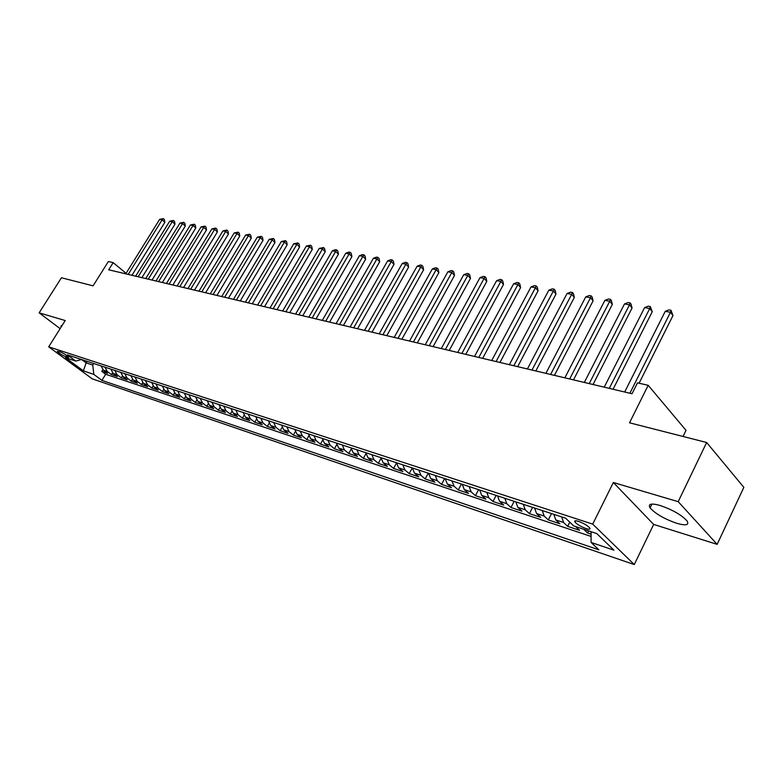 <?xml version="1.0" encoding="UTF-8"?>
<svg xmlns="http://www.w3.org/2000/svg" width="783" height="783" viewBox="0 0 783 783"><rect width="100%" height="100%" fill="white"/><g stroke="black" fill="none" stroke-linecap="round" stroke-linejoin="round"><path stroke-width="1.17" d="M660.069 505.466C651.074 503.038 647.756 503.841 650.105 507.883C655.459 513.814 664.336 518.953 676.757 523.308C686.035 525.912 689.451 525.099 687.014 520.891C681.445 514.871 672.47 509.733 660.069 505.466M62.092 325.513L60.976 326.11L61.309 326.765M578.588 521.4C575.27 520.401 574.076 520.646 575.006 522.114C577.306 524.532 580.996 526.695 586.056 528.584C589.423 529.611 590.627 529.367 589.687 527.869C587.348 525.442 583.648 523.279 578.588 521.4M683.04 436.464L686.016 430.337L648.197 385.314L637.489 382.858L632.038 393.751L108.69 269.792L113.173 262.638L108.348 261.532L93.089 285.844L61.436 277.759L39.15 312.838L60.125 328.645M717.15 544.361L743.85 487.359L706.638 442.493L678.205 501.678L613.343 482.504L592.711 524.13L634.279 564.563L653.668 524.434L717.15 544.361L678.205 501.678M592.711 524.13L48.693 346.83L92.237 378.845L634.279 564.563M101.105 365.925L103.346 370.144L107.574 373.305L101.81 371.387L102.837 369.713M104.981 367.198L107.222 371.426L111.46 374.597L112.517 372.865M111.46 374.597L117.333 376.554L113.095 373.364L110.853 369.126M120.778 372.375L123.019 376.652L127.267 379.853L121.287 377.866L122.373 376.075M130.878 375.683L133.12 380L137.387 383.22L131.29 381.194L132.415 379.344M141.175 379.06L143.416 383.406L147.684 386.645L141.478 384.58L142.633 382.672M151.667 382.495L153.908 386.88L158.186 390.14L151.863 388.035L153.057 386.048M162.355 385.999L164.596 390.414L168.874 393.692L162.433 391.549L163.667 389.494M173.239 389.572L175.48 394.025L179.767 397.324L173.209 395.141L174.482 392.997M184.348 393.213L186.579 397.695L190.876 401.013L184.191 398.792L185.512 396.56M195.662 396.922L197.903 401.444L202.2 404.782L195.378 402.511L196.748 400.191M207.201 400.71L209.443 405.261L213.739 408.618L206.79 406.308L208.219 403.881M218.976 404.566L221.207 409.157L225.514 412.533L218.428 410.175L219.906 407.64M230.985 408.501L233.217 413.13L237.523 416.527L230.29 414.129L231.837 411.476M243.239 412.514L245.461 417.182L249.777 420.608L242.397 418.151L244.002 415.372M255.738 416.615L257.959 421.323L262.276 424.768L254.739 422.262L256.433 419.336M268.5 420.804L270.712 425.541L275.029 429.006L267.346 426.451L269.107 423.368M281.537 425.071L283.74 429.857L288.056 433.342L280.206 430.728L282.056 427.479M294.839 429.436L297.041 434.262L301.357 437.766L293.341 435.103L295.289 431.668M308.433 433.89L310.616 438.754L314.932 442.278L306.75 439.557L308.805 435.916M322.312 438.441L324.495 443.344L328.801 446.897L320.443 444.118L322.616 440.252M336.504 443.09L338.677 448.042L342.983 451.615L334.439 448.767L336.729 444.656M351.009 447.847L353.162 452.838L357.469 456.43L348.738 453.523L351.166 449.139M365.827 452.701L367.981 457.742L372.268 461.353L363.351 458.388L365.935 453.69M380.988 457.673L383.132 462.753L387.409 466.394L378.287 463.36L381.047 458.309M396.501 462.753L398.616 467.882L402.893 471.542L393.565 468.44L396.511 462.998M412.367 467.96L414.471 473.128L418.739 476.808L409.186 473.637L412.259 467.921M428.604 473.284L430.689 478.501L434.947 482.201L425.169 478.951L428.262 473.167M445.224 478.726L447.299 484.002L451.527 487.721L441.534 484.393L444.636 478.54M462.244 484.305L464.299 489.629L468.518 493.368L458.28 489.962L461.402 484.031M479.676 490.021L481.711 495.385L485.91 499.153L475.418 495.668L478.56 489.659M497.538 495.874L499.544 501.296L503.723 505.084L492.987 501.511L496.138 495.414M515.84 501.874L517.827 507.345L521.977 511.152L510.976 507.492L514.147 501.326M534.613 508.03L536.561 513.55L540.691 517.377L529.416 513.628L532.597 507.374M553.855 514.333L555.783 519.912L559.884 523.768L548.315 519.912L551.516 513.57M575.662 526.597L579.557 530.306L567.695 526.362L569.789 522.163M65.703 356.735L68.747 357.332C67.054 355.433 64.235 353.622 60.291 351.91L57.267 351.313C58.95 353.202 61.759 355.012 65.703 356.735L66.565 355.345M87.05 361.315L86.101 362.862L92.737 365.054L93.794 374.382L101.917 380.381L598.868 549.832L591.106 542.443L613.95 550.165L596.812 533.595L573.802 525.98L565.62 518.189L67.426 354.885L75.843 361.11L81.53 359.505M93.794 374.382L83.409 370.868L65.508 357.684L75.843 361.11M101.81 371.387L105.666 374.264L591.077 536.443M583.687 529.249L587.573 532.978L591.057 534.133M567.695 526.362L563.603 522.496L561.685 516.907M548.315 519.912L544.195 516.075L542.247 510.536M529.416 513.628L525.266 509.811L523.289 504.321M510.976 507.492L506.807 503.694L504.81 498.262M492.987 501.511L488.788 497.734L486.772 492.35M475.418 495.668L471.209 491.91L469.164 486.576M458.28 489.962L454.052 486.233L451.987 480.948M441.534 484.393L437.286 480.684L435.201 475.447M425.169 478.951L420.911 475.261L418.817 470.074M409.186 473.637L404.919 469.966L402.805 464.828M393.565 468.44L389.278 464.799L387.154 459.69M378.287 463.36L374 459.738L371.856 454.678M363.351 458.388L359.054 454.786L356.901 449.775M348.738 453.523L344.432 449.951L342.269 444.979M334.439 448.767L330.132 445.214L327.95 440.291M320.443 444.118L316.136 440.584L313.954 435.7M306.75 439.557L302.434 436.043L300.241 431.208M293.341 435.103L289.025 431.609L286.823 426.804M280.206 430.728L275.89 427.264L273.688 422.497M267.346 426.451L263.029 423.006L260.817 418.279M254.739 422.262L250.433 418.827L248.211 414.148M242.397 418.151L238.081 414.745L235.859 410.096M230.29 414.129L225.984 410.732L223.752 406.132M218.428 410.175L214.121 406.808L211.89 402.237M206.79 406.308L202.484 402.961L200.252 398.43M195.378 402.511L191.081 399.183L188.85 394.691M184.191 398.792L179.894 395.484L177.663 391.02M173.209 395.141L168.922 391.852L166.681 387.428M162.433 391.549L158.156 388.29L155.915 383.895M151.863 388.035L147.586 384.786L145.344 380.43M141.478 384.58L137.221 381.35L134.979 377.034M131.29 381.194L127.032 377.983L124.791 373.697M121.287 377.866L117.039 374.675L114.798 370.418M93.696 363.498L92.737 365.054M648.197 385.314L629.522 422.8L706.638 442.493M48.693 346.83L65.224 320.541L39.15 312.838M126.073 273.316L113.173 262.638M81.628 359.544L86.101 362.862L83.409 370.868M105.666 374.264L101.917 380.381M587.573 532.978L588.61 530.884M591.106 542.443L591.048 531.686M613.343 482.504L653.668 524.434M131.955 275.303L164.861 222.284L162.12 219.847L128.206 274.422M159.615 219.397L163.324 218.623L162.12 219.847L159.615 219.397L125.75 273.835M163.324 218.623L164.42 219.602L164.861 222.284M141.909 277.662L174.991 224.144L172.25 221.687L138.151 276.771M169.696 221.227L173.444 220.454L172.25 221.687L169.696 221.227L135.645 276.184M173.444 220.454L174.54 221.432L174.991 224.144M152.049 280.069L185.307 226.042L182.556 223.566L148.271 279.169M179.963 223.096L183.751 222.313L182.556 223.566L179.963 223.096L145.726 278.562M183.751 222.313L184.847 223.302L185.307 226.042M162.365 282.506L195.809 227.97L193.058 225.475L158.587 281.616M190.416 224.995L194.233 224.202L193.058 225.475L190.416 224.995L155.983 280.999M194.233 224.202L195.339 225.201L195.809 227.97M172.877 285.002L206.497 229.928L203.746 227.413L169.079 284.102M201.055 226.923L204.921 226.13L203.746 227.413L201.055 226.923L166.436 283.475M204.921 226.13L206.017 227.139L206.497 229.928M183.584 287.537L217.39 231.925L214.63 229.399L179.777 286.637M211.89 228.9L215.795 228.098L214.63 229.399L211.89 228.9L177.085 285.991M215.795 228.098L216.901 229.106L217.39 231.925M194.487 290.121L228.479 233.96L225.719 231.416L190.68 289.211M222.93 230.907L226.874 230.094L225.719 231.416L222.93 230.907L187.94 288.565M226.874 230.094L227.98 231.122L228.479 233.96M205.606 292.754L239.784 236.035L237.014 233.471L201.789 291.844M234.176 232.952L238.169 232.14L237.014 233.471L234.176 232.952L198.99 291.178M238.169 232.14L239.275 233.168L239.784 236.035M216.94 295.436L251.294 238.149L248.524 235.556L213.103 294.525M245.627 235.037L249.669 234.215L248.524 235.556L245.627 235.037L210.255 293.85M249.669 234.215L250.775 235.252L251.294 238.149M228.479 298.166L263.029 240.303L260.259 237.689L224.643 297.256M257.304 237.161L261.395 236.329L260.259 237.689L257.304 237.161L221.736 296.571M261.395 236.329L262.501 237.376L263.029 240.303M240.254 300.956L274.99 242.495L272.22 239.872L236.417 300.046M269.215 239.324L273.345 238.492L272.22 239.872L269.215 239.324L233.451 299.341M273.345 238.492L274.451 239.539L274.99 242.495M252.263 303.804L287.185 244.736L284.415 242.084L248.407 302.884M281.342 241.526L285.521 240.684L284.415 242.084L281.342 241.526L245.392 302.169M285.521 240.684L286.627 241.751L287.185 244.736M264.507 306.701L299.615 247.017L296.855 244.345L260.651 305.791M293.723 243.777L297.951 242.926L296.855 244.345L293.723 243.777L257.568 305.057M297.951 242.926L299.047 244.002L299.615 247.017M276.996 309.657L312.3 249.346L309.53 246.655L273.14 308.747M306.339 246.068L310.616 245.216L309.53 246.655L306.339 246.068L269.988 308.003M310.616 245.216L311.722 246.293L312.3 249.346M289.749 312.681L325.229 251.715L322.469 249.004L285.883 311.761M319.21 248.417L323.545 247.555L322.469 249.004L319.21 248.417L282.673 310.998M323.545 247.555L324.642 248.642L325.229 251.715M302.757 315.755L338.432 254.142L335.672 251.402L298.881 314.844M332.344 250.805L335.398 249.689L336.729 249.934L335.672 251.402L332.344 250.805L295.602 314.061M336.729 249.934L337.825 251.03L338.432 254.142M316.038 318.906L351.9 256.618L349.14 253.858L312.153 317.986M345.753 253.242L348.826 252.116L350.187 252.361L349.14 253.858L345.753 253.242L308.815 317.193M350.187 252.361L351.283 253.467L351.9 256.618M329.594 322.116L365.651 259.134L362.891 256.354L325.708 321.196M359.426 255.728L362.529 254.592L363.919 254.837L362.891 256.354L359.426 255.728L322.293 320.384M363.919 254.837L365.025 255.953L365.651 259.134M343.434 325.395L379.686 261.718L376.936 258.909L339.558 324.475M373.403 258.263L376.525 257.118L377.944 257.372L376.936 258.909L373.403 258.263L336.064 323.653M377.944 257.372L379.041 258.498L379.686 261.718M357.577 328.743L394.015 264.341L391.275 261.512L353.691 327.823M387.663 260.856L390.815 259.702L392.263 259.956L391.275 261.512L387.663 260.856L350.128 326.981M392.263 259.956L393.36 261.091L394.015 264.341M372.023 332.168L408.657 267.032L405.917 264.174L368.137 331.248M402.227 263.509L405.418 262.334L406.886 262.599L405.917 264.174L402.227 263.509L364.496 330.387M406.886 262.599L407.982 263.744L408.657 267.032M386.792 335.662L423.613 269.773L420.882 266.895L382.907 334.742M417.114 266.21L420.324 265.026L421.831 265.3L420.882 266.895L417.114 266.21L379.187 333.861M421.831 265.3L422.928 266.445L423.613 269.773M401.885 339.235L438.891 272.582L436.17 269.675L397.999 338.315M432.314 268.98L435.563 267.776L437.1 268.06L436.17 269.675L432.314 268.98L394.192 337.414M437.1 268.06L438.186 269.215L438.891 272.582M417.319 342.895L454.512 275.45L451.801 272.523L413.434 341.975M447.866 271.809L451.135 270.585L452.711 270.869L451.801 272.523L447.866 271.809L409.538 341.055M452.711 270.869L453.788 272.044L454.512 275.45M433.097 346.634L470.485 278.376L467.784 275.43L429.211 345.714M463.751 274.696L467.05 273.463L468.665 273.756L467.784 275.43L463.751 274.696L425.238 344.765M468.665 273.756L469.741 274.931L470.485 278.376M449.236 350.451L486.811 281.371L484.119 278.396L445.361 349.531M479.999 277.652L483.336 276.399L484.98 276.702L484.119 278.396L479.999 277.652L441.289 348.572M484.98 276.702L486.057 277.896L486.811 281.371M465.748 354.366L503.508 284.435L500.836 281.44L461.882 353.446M496.618 280.666L499.985 279.414L501.668 279.717L500.836 281.44L496.618 280.666L457.712 352.458M501.668 279.717L502.735 280.911L503.508 284.435M482.651 358.369L520.597 287.576L517.935 284.542L478.795 357.449M513.628 283.759L517.015 282.487L518.747 282.8L517.935 284.542L513.628 283.759L474.527 356.441M518.747 282.8L519.804 284.014L520.597 287.576M499.955 362.47L538.087 290.787L535.435 287.723L496.099 361.55M531.021 286.921L534.446 285.629L536.218 285.952L535.435 287.723L531.021 286.921L491.734 360.523M536.218 285.952L537.275 287.175L538.087 290.787M517.68 366.659L555.989 294.065L553.356 290.982L513.834 365.749M548.834 290.16L552.299 288.858L554.1 289.181L553.356 290.982L548.834 290.16L509.361 364.692M554.1 289.181L555.157 290.415L555.989 294.065M535.826 370.966L574.321 297.432L571.707 294.32L532 370.056M567.078 293.478L570.572 292.157L572.422 292.49L571.707 294.32L567.078 293.478L527.409 368.969M572.422 292.49L573.459 293.733L574.321 297.432M554.423 375.37L593.093 300.878L590.499 297.736L550.606 374.46M585.753 296.874L589.286 295.534L591.175 295.876L590.499 297.736L585.753 296.874L545.908 373.354M591.175 295.876L592.212 297.129L593.093 300.878M573.489 379.882L612.326 304.411L609.751 301.24L569.681 378.982M604.897 300.359L608.45 298.998L610.397 299.341L609.751 301.24L604.897 300.359L564.866 377.837M610.397 299.341L611.425 300.613L612.326 304.411M593.025 384.512L632.038 308.022L629.493 304.832L589.237 383.611M624.511 303.921L628.103 302.541L630.09 302.904L629.493 304.832L624.511 303.921L584.304 382.447M630.09 302.904L631.108 304.186L632.038 308.022M613.069 389.259L652.239 311.732L649.724 308.512L609.301 388.368M644.615 307.582L648.246 306.182L650.291 306.544L649.724 308.512L644.615 307.582L604.231 387.164M650.291 306.544L652.239 311.732M639.085 383.23L672.969 315.539L670.473 312.28L629.875 393.242M665.237 311.331L668.897 309.911L670.992 310.283L670.473 312.28L665.237 311.331L624.687 392.009M670.992 310.283L672.969 315.539M107.222 371.426L103.346 370.144M563.603 522.496L555.783 519.912M544.195 516.075L536.561 513.55M525.266 509.811L517.827 507.345M506.807 503.694L499.544 501.296M488.788 497.734L481.711 495.385M471.209 491.91L464.299 489.629M454.052 486.233L447.299 484.002M437.286 480.684L430.689 478.501M420.911 475.261L414.471 473.128M404.919 469.966L398.616 467.882M389.278 464.799L383.132 462.753M374 459.738L367.981 457.742M359.054 454.786L353.162 452.838M344.432 449.951L338.677 448.042M330.132 445.214L324.495 443.344M316.136 440.584L310.616 438.754M302.434 436.043L297.041 434.262M289.025 431.609L283.74 429.857M275.89 427.264L270.712 425.541M263.029 423.006L257.959 421.323M250.433 418.827L245.461 417.182M238.081 414.745L233.217 413.13M225.984 410.732L221.207 409.157M214.121 406.808L209.443 405.261M202.484 402.961L197.903 401.444M191.081 399.183L186.579 397.695M179.894 395.484L175.48 394.025M168.922 391.852L164.596 390.414M158.156 388.29L153.908 386.88M147.586 384.786L143.416 383.406M137.221 381.35L133.12 380M127.032 377.983L123.019 376.652M117.039 374.675L113.095 373.364M68.229 356.666L67.759 357.41M651.955 504.066L650.105 507.883M61.348 325.522L60.976 326.11M575.671 520.783L575.006 522.114"/></g></svg>
